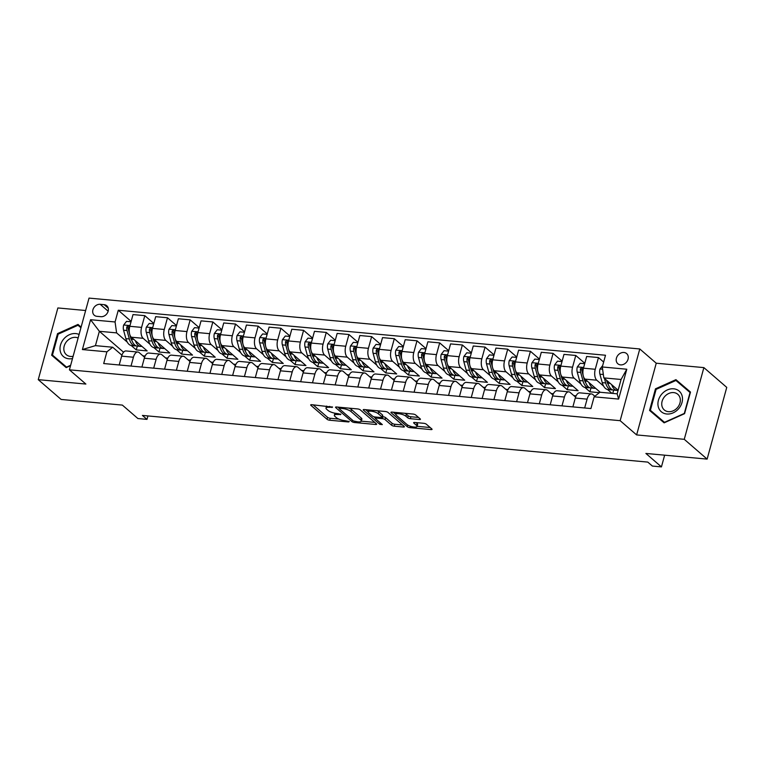 <?xml version="1.0" encoding="UTF-8"?>
<svg xmlns="http://www.w3.org/2000/svg" width="765" height="765" viewBox="0 0 765 765"><rect width="100%" height="100%" fill="white"/><g stroke="black" fill="none" stroke-linecap="round" stroke-linejoin="round"><path stroke-width="1.15" d="M332.565 407.104L311.766 404.704A2.066 0.602 -164.7 0 0 310.666 404.934A2.066 0.602 -164.7 0 0 310.877 405.316L327.038 419.287A2.066 0.602 -164.7 0 0 329.715 420.234L348.649 421.974L349.261 421.553L344.939 420.664A6.598 1.922 -164.7 0 1 336.361 417.652L335.022 416.485A6.598 1.922 -164.7 0 1 334.353 415.271A6.598 1.922 -164.7 0 1 337.843 414.534L340.913 414.324L336.59 413.444A6.598 1.922 -164.7 0 1 328.013 410.432L326.665 409.265A6.598 1.922 -164.7 0 1 326.005 408.051A6.598 1.922 -164.7 0 1 329.495 407.305L332.565 407.104M623.934 352.474A6.722 5.498 -49.1 0 0 617.078 356.538A6.722 5.498 -49.1 0 0 617.843 363.757A6.722 5.498 -49.1 0 0 620.549 364.876A6.722 5.498 -49.1 0 0 627.405 360.812A6.722 5.498 -49.1 0 0 626.64 353.593A6.722 5.498 -49.1 0 0 623.934 352.474M419.354 419.526A2.066 0.602 -164.7 0 0 420.444 419.297A2.066 0.602 -164.7 0 0 420.234 418.914L415.701 414.993A2.066 0.602 -164.7 0 0 413.024 414.047L392.005 412.106A2.066 0.602 -164.7 0 0 390.915 412.345A2.066 0.602 -164.7 0 0 391.125 412.727L407.286 426.698A2.066 0.602 -164.7 0 0 409.964 427.645L430.982 429.586A2.066 0.602 -164.7 0 0 432.072 429.347A2.066 0.602 -164.7 0 0 431.862 428.974L426.382 424.231A2.066 0.602 -164.7 0 0 423.705 423.294L414.716 422.462A2.066 0.602 -164.7 0 0 413.626 422.691A2.066 0.602 -164.7 0 0 413.827 423.074L416.543 425.426A5.518 1.607 -164.7 0 1 417.097 426.44A5.518 1.607 -164.7 0 1 412.804 426.86A5.518 1.607 -164.7 0 1 407.018 424.546L396.375 415.338A5.518 1.607 -164.7 0 1 395.821 414.324A5.518 1.607 -164.7 0 1 400.114 413.903A5.518 1.607 -164.7 0 1 405.909 416.217L407.678 417.757A2.066 0.602 -164.7 0 0 410.356 418.694L419.354 419.526L419.66 418.417M85.642 310.514L57.872 307.951L38.25 379.66L61.124 399.445L122.362 405.096L137.91 418.541L146.985 419.383L142.414 415.424L647.792 462.098L652.363 466.057L661.438 466.899L664.642 455.175M684.264 439.32L703.877 367.611L656.246 363.212L636.623 434.922L684.264 439.32L707.128 459.105L645.89 453.444L661.438 466.899M636.623 434.922L620.157 420.683L69.414 369.82L89.036 298.101L639.779 348.964L620.157 420.683M38.25 379.66L85.881 384.059L69.414 369.82M360.305 409.877A2.066 0.602 -164.7 0 0 357.628 408.931L336.61 406.999A2.066 0.602 -164.7 0 0 335.519 407.229A2.066 0.602 -164.7 0 0 335.73 407.611L351.89 421.582A2.066 0.602 -164.7 0 0 354.568 422.529L375.586 424.47A2.066 0.602 -164.7 0 0 376.676 424.231A2.066 0.602 -164.7 0 0 376.466 423.858L360.305 409.877M364.303 409.552L385.321 411.494A2.066 0.602 -164.7 0 1 388.008 412.431L404.169 426.411A2.066 0.602 -164.7 0 1 404.369 426.793A2.066 0.602 -164.7 0 1 403.279 427.023L394.291 426.191A2.066 0.602 -164.7 0 1 391.613 425.254L385.053 419.583A2.066 0.602 -164.7 0 0 382.376 418.646L376.409 418.092A2.066 0.602 -164.7 0 0 375.319 418.321A2.066 0.602 -164.7 0 0 375.529 418.704L382.347 424.604L379.851 424.374L363.423 410.164A2.066 0.602 -164.7 0 1 363.212 409.782A2.066 0.602 -164.7 0 1 364.303 409.552M703.877 367.611L726.75 387.386L707.128 459.105M96.897 316.318L100.884 316.691A6.512 5.326 -49.1 0 0 107.53 312.751A6.512 5.326 -49.1 0 0 106.784 305.751A6.512 5.326 -49.1 0 0 104.174 304.671L100.177 304.298A6.512 5.326 -49.1 0 0 93.54 308.238A6.512 5.326 -49.1 0 0 94.277 315.237A6.512 5.326 -49.1 0 0 96.897 316.318M123.557 352.216L99.364 331.293L95.443 345.637L112.685 347.233L106.899 351.824L103.696 363.547L590.924 408.548L594.128 396.815L599.913 392.235L617.154 393.822L621.075 379.478L603.834 377.891L618.13 390.246M106.899 351.824L82.4 349.557L90.566 319.713L115.066 321.969L116.605 332.89L127.267 342.108M131.14 321.377L118.279 310.246L115.066 321.969M118.279 310.246L605.507 355.247L602.294 366.971L626.793 369.227L618.627 399.081L594.128 396.815M656.246 363.212L639.779 348.964M146.985 419.383L147.932 415.94M131.197 345.503L136.275 349.901L147.157 350.906L131.331 337.222A8.405 4.179 95.3 0 1 129.801 326.301L133.005 314.578L144.805 315.658L141.592 327.391A8.405 4.179 95.3 0 0 143.132 338.302L149.95 344.202M116.605 332.89L99.364 331.293L90.566 319.713M576.122 395.821L573.836 395.61M553.439 393.726L551.144 393.516M530.757 391.632L528.462 391.422M508.065 389.538L505.78 389.328M485.383 387.444L483.098 387.224M462.701 385.34L460.415 385.13M440.018 383.246L437.733 383.036M417.336 381.152L415.051 380.941M394.654 379.058L392.369 378.847M371.972 376.963L369.686 376.753M349.289 374.869L347.004 374.659M326.607 372.775L324.322 372.565M303.925 370.681L301.639 370.47M281.243 368.587L278.957 368.376M258.56 366.492L256.265 366.282M235.878 364.398L233.583 364.188M213.186 362.304L210.901 362.094M190.504 360.21L188.219 359.999M167.822 358.116L165.536 357.896M145.14 356.021L142.854 355.801M603.642 362.046L598.46 357.561L595.256 369.285A8.405 4.179 95.3 0 0 596.786 380.205L603.604 386.105M607.534 389.5L611.981 393.344M598.46 357.561L586.669 356.471L583.456 368.195A8.405 4.179 95.3 0 0 584.995 379.115L600.19 392.254M584.852 387.406L589.93 391.795L599.358 392.665M584.804 363.27L575.777 355.467L572.564 367.19A8.405 4.179 95.3 0 0 574.104 378.111L580.922 384.001M575.777 355.467L563.977 354.377L560.774 366.1A8.405 4.179 95.3 0 0 562.313 377.021L578.139 390.705L567.248 389.701L568.29 385.904M562.122 361.176L553.095 353.373L549.882 365.096A8.405 4.179 95.3 0 0 551.422 376.017L558.24 381.907M562.17 385.311L567.248 389.701M553.095 353.373L541.295 352.282L538.091 364.006A8.405 4.179 95.3 0 0 539.631 374.926L555.457 388.61L544.565 387.606L545.608 383.801A16.065 7.985 -84.7 0 1 539.813 376.877L539.124 374.391M539.44 359.081L530.413 351.278L527.2 363.002A8.405 4.179 95.3 0 0 528.739 373.922L535.557 379.813M539.488 383.217L544.565 387.606M530.413 351.278L518.613 350.188L515.409 361.912A8.405 4.179 95.3 0 0 516.949 372.832L532.775 386.516L521.883 385.512L522.925 381.706M516.758 356.987L507.731 349.184L504.518 360.908A8.405 4.179 95.3 0 0 506.057 371.828L512.875 377.719M516.805 381.123L521.883 385.512M507.731 349.184L495.93 348.094L492.727 359.818A8.405 4.179 95.3 0 0 494.267 370.738L510.092 384.422L499.201 383.418L500.243 379.612M494.075 354.893L485.048 347.09L481.835 358.814A8.405 4.179 95.3 0 0 483.375 369.734L490.193 375.625M494.123 379.019L499.201 383.418M485.048 347.09L473.248 346L470.045 357.724A8.405 4.179 95.3 0 0 471.584 368.644L487.401 382.328L476.519 381.324L477.561 377.518M471.393 352.799L462.366 344.986L459.153 356.72A8.405 4.179 95.3 0 0 460.693 367.63L467.511 373.53M471.441 376.925L476.519 381.324M462.366 344.986L450.566 343.906L447.362 355.629A8.405 4.179 95.3 0 0 448.892 366.55L464.718 380.234L453.836 379.23L454.879 375.424M448.711 350.705L439.684 342.892L436.471 354.625A8.405 4.179 95.3 0 0 438.01 365.536L444.828 371.436M448.759 374.831L453.836 379.23M439.684 342.892L427.884 341.802L424.68 353.535A8.405 4.179 95.3 0 0 426.21 364.446L442.036 378.139L431.154 377.135L432.187 373.33M426.019 348.611L416.992 340.798L413.789 352.531A8.405 4.179 95.3 0 0 415.328 363.442L422.146 369.342M426.076 372.737L431.154 377.135M416.992 340.798L405.201 339.708L401.988 351.441A8.405 4.179 95.3 0 0 403.528 362.352L419.354 376.045L408.472 375.032L409.505 371.235M403.337 346.516L394.31 338.704L391.106 350.437A8.405 4.179 95.3 0 0 392.646 361.348L399.464 367.248M403.394 370.643L408.472 375.032M394.31 338.704L382.519 337.614L379.306 349.347A8.405 4.179 95.3 0 0 380.846 360.258L396.672 373.951L385.79 372.938L386.822 369.141A16.065 7.985 -84.7 0 1 381.027 362.218L380.348 359.732M380.654 344.422L371.627 336.61L368.424 348.333A8.405 4.179 95.3 0 0 369.964 359.254L376.782 365.154M380.712 368.548L385.79 372.938M371.627 336.61L359.837 335.519L356.624 347.253A8.405 4.179 95.3 0 0 358.163 358.163L373.989 371.857L363.107 370.843L364.14 367.047M357.972 342.328L348.945 334.515L345.742 346.239A8.405 4.179 95.3 0 0 347.281 357.159L354.099 363.059M358.02 366.454L363.107 370.843M348.945 334.515L337.155 333.425L333.942 345.158A8.405 4.179 95.3 0 0 335.481 356.069L351.307 369.753L340.415 368.749L341.458 364.953M335.29 340.224L326.263 332.421L323.06 344.145A8.405 4.179 95.3 0 0 324.589 355.065L331.417 360.965M335.338 364.36L340.415 368.749M326.263 332.421L314.472 331.331L311.259 343.055A8.405 4.179 95.3 0 0 312.799 353.975L328.625 367.659L317.733 366.655L318.776 362.859M312.608 338.13L303.581 330.327L300.377 342.051A8.405 4.179 95.3 0 0 301.907 352.971L308.725 358.871M312.656 362.266L317.733 366.655M303.581 330.327L291.79 329.237L288.577 340.961A8.405 4.179 95.3 0 0 290.117 351.881L305.943 365.565L295.051 364.561L296.093 360.764M289.925 336.036L280.898 328.233L277.685 339.956A8.405 4.179 95.3 0 0 279.225 350.877L286.043 356.777M289.973 360.172L295.051 364.561M280.898 328.233L269.098 327.143L265.895 338.866A8.405 4.179 95.3 0 0 267.434 349.787L283.26 363.471L272.369 362.467L273.411 358.67M267.243 333.942L258.216 326.139L255.003 337.862A8.405 4.179 95.3 0 0 256.543 348.783L263.361 354.673M267.291 358.077L272.369 362.467M258.216 326.139L246.416 325.049L243.213 336.772A8.405 4.179 95.3 0 0 244.752 347.693L260.578 361.376L249.686 360.372L250.729 356.576M244.561 331.847L235.534 324.044L232.321 335.768A8.405 4.179 95.3 0 0 233.861 346.688L240.679 352.579M244.609 355.983L249.686 360.372M235.534 324.044L223.734 322.954L220.53 334.678A8.405 4.179 95.3 0 0 222.07 345.598L237.896 359.282L227.004 358.278L228.047 354.472M221.879 329.753L212.852 321.95L209.639 333.674A8.405 4.179 95.3 0 0 211.178 344.594L217.996 350.485M221.927 353.889L227.004 358.278M212.852 321.95L201.052 320.86L197.848 332.584A8.405 4.179 95.3 0 0 199.388 343.504L215.214 357.188L204.322 356.184L205.364 352.378M199.196 327.659L190.169 319.856L186.956 331.58A8.405 4.179 95.3 0 0 188.496 342.5L195.314 348.391M199.244 351.795L204.322 356.184M190.169 319.856L178.369 318.766L175.166 330.49A8.405 4.179 95.3 0 0 176.705 341.41L192.531 355.094L181.64 354.09L182.682 350.284M176.514 325.565L167.487 317.762L164.274 329.486A8.405 4.179 95.3 0 0 165.814 340.406L172.632 346.296M176.562 349.701L181.64 354.09M167.487 317.762L155.687 316.672L152.484 328.395A8.405 4.179 95.3 0 0 154.014 339.316L169.84 353L158.957 351.996L160 348.19M153.88 347.597L158.957 351.996M121.922 355.218L112.685 347.233M144.604 357.312L139.211 352.646A8.405 4.179 95.3 0 0 137.863 352.034A8.405 4.179 95.3 0 0 133.426 357.236L131.006 366.072M167.286 359.416L161.893 354.75A8.405 4.179 95.3 0 0 160.545 354.138A8.405 4.179 95.3 0 0 156.108 359.33L153.689 368.166M189.969 361.51L184.575 356.844A8.405 4.179 95.3 0 0 183.227 356.232A8.405 4.179 95.3 0 0 178.79 361.424L176.38 370.26M212.651 363.605L207.258 358.938A8.405 4.179 95.3 0 0 205.909 358.326A8.405 4.179 95.3 0 0 201.472 363.528L199.063 372.354M235.333 365.699L229.94 361.032A8.405 4.179 95.3 0 0 228.592 360.42A8.405 4.179 95.3 0 0 224.155 365.622L221.745 374.448M258.015 367.793L252.622 363.126A8.405 4.179 95.3 0 0 251.274 362.514A8.405 4.179 95.3 0 0 246.837 367.716L244.427 376.543M280.698 369.887L275.304 365.221A8.405 4.179 95.3 0 0 273.956 364.609A8.405 4.179 95.3 0 0 269.529 369.811L267.109 378.637M303.38 371.981L297.987 367.315A8.405 4.179 95.3 0 0 296.638 366.703A8.405 4.179 95.3 0 0 292.211 371.905L289.792 380.731M326.062 374.075L320.669 369.409A8.405 4.179 95.3 0 0 319.321 368.797A8.405 4.179 95.3 0 0 314.893 373.999L312.474 382.825M348.744 376.17L343.351 371.503A8.405 4.179 95.3 0 0 342.003 370.891A8.405 4.179 95.3 0 0 337.575 376.093L335.156 384.929M371.436 378.264L366.033 373.597A8.405 4.179 95.3 0 0 364.685 372.985A8.405 4.179 95.3 0 0 360.258 378.187L357.838 387.023M394.118 380.358L388.716 375.692A8.405 4.179 95.3 0 0 387.367 375.08A8.405 4.179 95.3 0 0 382.94 380.282L380.521 389.117M416.801 382.452L411.398 377.786A8.405 4.179 95.3 0 0 410.05 377.174A8.405 4.179 95.3 0 0 405.622 382.376L403.203 391.211M439.483 384.546L434.09 379.88A8.405 4.179 95.3 0 0 432.741 379.268A8.405 4.179 95.3 0 0 428.304 384.47L425.885 393.306M462.165 386.641L456.772 381.974A8.405 4.179 95.3 0 0 455.424 381.362A8.405 4.179 95.3 0 0 450.987 386.564L448.567 395.4M484.847 388.735L479.454 384.078A8.405 4.179 95.3 0 0 478.106 383.456A8.405 4.179 95.3 0 0 473.669 388.658L471.259 397.494M507.53 390.839L502.136 386.172A8.405 4.179 95.3 0 0 500.788 385.56A8.405 4.179 95.3 0 0 496.351 390.752L493.941 399.588M530.212 392.933L524.819 388.266A8.405 4.179 95.3 0 0 523.47 387.654A8.405 4.179 95.3 0 0 519.033 392.856L516.624 401.682M552.894 395.027L547.501 390.36A8.405 4.179 95.3 0 0 546.153 389.748A8.405 4.179 95.3 0 0 541.716 394.95L539.306 403.777M575.576 397.121L570.183 392.455A8.405 4.179 95.3 0 0 568.835 391.843A8.405 4.179 95.3 0 0 564.407 397.045L561.988 405.871M594.845 396.251L592.865 394.549A8.405 4.179 95.3 0 0 591.517 393.937A8.405 4.179 95.3 0 0 587.09 399.139L584.67 407.965M136.275 349.901L137.308 346.096M153.832 323.471L144.805 315.658M137.863 352.034L126.062 350.953A8.405 4.179 95.3 0 0 121.635 356.146L119.216 364.982M160.545 354.138L148.745 353.048A8.405 4.179 95.3 0 0 144.317 358.24L141.898 367.076M183.227 356.232L171.427 355.142A8.405 4.179 95.3 0 0 166.999 360.344L164.58 369.17M205.909 358.326L194.109 357.236A8.405 4.179 95.3 0 0 189.682 362.438L187.262 371.264M228.592 360.42L216.791 359.33A8.405 4.179 95.3 0 0 212.364 364.532L209.945 373.358M251.274 362.514L239.474 361.424A8.405 4.179 95.3 0 0 235.046 366.626L232.627 375.452M273.956 364.609L262.156 363.518A8.405 4.179 95.3 0 0 257.728 368.72L255.309 377.547M296.638 366.703L284.848 365.613A8.405 4.179 95.3 0 0 280.411 370.815L277.991 379.65M319.321 368.797L307.53 367.707A8.405 4.179 95.3 0 0 303.093 372.909L300.683 381.745M342.003 370.891L330.212 369.801A8.405 4.179 95.3 0 0 325.775 375.003L323.366 383.839M364.685 372.985L352.895 371.895A8.405 4.179 95.3 0 0 348.457 377.097L346.048 385.933M387.367 375.08L375.577 373.989A8.405 4.179 95.3 0 0 371.14 379.191L368.73 388.027M410.05 377.174L398.259 376.084A8.405 4.179 95.3 0 0 393.832 381.286L391.412 390.121M432.741 379.268L420.941 378.178A8.405 4.179 95.3 0 0 416.514 383.38L414.095 392.216M455.424 381.362L443.624 380.282A8.405 4.179 95.3 0 0 439.196 385.474L436.777 394.31M478.106 383.456L466.306 382.376A8.405 4.179 95.3 0 0 461.878 387.568L459.459 396.404M500.788 385.56L488.988 384.47A8.405 4.179 95.3 0 0 484.561 389.672L482.141 398.498M523.47 387.654L511.67 386.564A8.405 4.179 95.3 0 0 507.243 391.766L504.823 400.592M546.153 389.748L534.352 388.658A8.405 4.179 95.3 0 0 529.925 393.86L527.506 402.686M568.835 391.843L557.035 390.752A8.405 4.179 95.3 0 0 552.607 395.954L550.188 404.781M591.517 393.937L579.727 392.847A8.405 4.179 95.3 0 0 575.29 398.049L572.87 406.875M589.93 391.795L590.972 387.998M612.746 393.411L613.654 390.093M603.834 377.891L602.294 366.971M95.443 345.637L82.4 349.557M626.793 369.227L621.075 379.478M618.627 399.081L617.154 393.822M78.011 324.427L81.109 327.104L78.011 324.427L57.547 333.607L51.638 355.209L66.192 367.621L70.552 365.67M690.489 392.062L675.935 379.65L655.471 388.83L649.562 410.432L664.116 422.844L684.579 413.664L690.489 392.062M55.663 357.857L55.491 358.489M66.823 367.343L52.46 355.084L58.178 334.152L57.547 333.607M690.479 392.101L679.779 382.969L679.177 383.236M653.587 413.071L653.415 413.712M656.102 389.375L675.935 380.473L690.04 392.512L684.312 413.435L664.489 422.328L650.384 410.298L656.102 389.375L655.471 388.83M679.779 382.969L675.935 379.65M326.55 406.062A6.598 1.922 -164.7 0 0 326.531 406.11L326.005 408.051M334.936 413.205A6.598 1.922 -164.7 0 0 334.888 413.339L334.353 415.271M313.086 404.819L327.573 417.355A2.066 0.602 -164.7 0 0 330.251 418.292L338.838 419.086M361.329 421.161L374.793 422.404M337.929 407.114L339.134 408.156M339.823 408.261L339.211 408.692L353.392 420.96L357.848 421.859A6.598 1.922 -164.7 0 0 361.338 421.113A6.598 1.922 -164.7 0 0 360.678 419.899L350.982 411.513A6.598 1.922 -164.7 0 0 342.404 408.5L339.823 408.261L340.081 407.315M361.338 421.113L361.874 419.172A6.598 1.922 -164.7 0 0 361.204 417.958L360.678 419.899M349.041 408.147A6.598 1.922 -164.7 0 1 351.508 409.571L361.204 417.958M402.495 424.967L394.817 424.259L394.291 426.191M382.395 416.657L382.902 416.705A2.066 0.602 -164.7 0 1 385.589 417.642L392.139 423.313A2.066 0.602 -164.7 0 0 394.817 424.259M375.376 418.101L373.76 416.705M368.156 411.857L365.632 409.677M378.254 413.702A5.518 1.607 -164.7 0 0 372.459 411.379A5.518 1.607 -164.7 0 0 368.166 411.809A5.518 1.607 -164.7 0 0 368.72 412.823L372.469 416.064A2.066 0.602 -164.7 0 0 375.146 417.002L381.113 417.556A2.066 0.602 -164.7 0 0 382.204 417.327A2.066 0.602 -164.7 0 0 382.003 416.944L378.254 413.702L378.78 411.761A5.518 1.607 -164.7 0 0 377.088 410.728M382.204 417.327L382.739 415.385A2.066 0.602 -164.7 0 0 382.529 415.003L382.003 416.944M378.78 411.761L382.529 415.003M404.838 413.291A5.518 1.607 -164.7 0 1 406.435 414.286L408.204 415.816A2.066 0.602 -164.7 0 0 410.891 416.753L418.56 417.47M417.097 426.44L417.633 424.499A5.518 1.607 -164.7 0 0 417.078 423.485L416.543 425.426M416.036 422.586L417.078 423.485M417.135 426.315L430.188 427.52M393.325 412.23L395.811 414.381M131.035 321.788L126.502 321.377L123.634 325.077A5.565 2.764 95.3 0 0 123.576 330.222L125.89 338.656A16.065 7.985 95.3 0 0 131.647 345.57L135.089 345.895A16.065 7.985 95.3 0 0 136.199 345.847M135.329 340.674A16.065 7.985 95.3 0 0 140.722 346.411A16.065 7.985 95.3 0 0 141.898 346.344M129.228 330.843L129.199 330.748A5.565 2.764 -84.7 0 1 128.969 327.152L127.975 325.794L126.789 326.951A5.565 2.764 95.3 0 0 127.028 330.547L129.342 338.972A16.065 7.985 95.3 0 0 135.089 345.895M132.096 340.932A13.34 6.627 -84.7 0 1 130.566 337.432L129.801 334.621M140.722 346.411L137.27 346.096A16.065 7.985 -84.7 0 1 131.523 339.172L130.834 336.686M129.572 333.779L128.252 328.998A2.84 1.406 -84.7 0 1 128.109 328.089L126.789 326.951M153.717 323.882L149.185 323.471L146.316 327.181A5.565 2.764 95.3 0 0 146.258 332.316L148.573 340.75A16.065 7.985 95.3 0 0 154.329 347.673L157.781 347.989A16.065 7.985 95.3 0 0 158.881 347.941M158.02 342.768A16.065 7.985 95.3 0 0 163.404 348.505A16.065 7.985 95.3 0 0 164.58 348.448M151.91 332.938L151.881 332.842A5.565 2.764 -84.7 0 1 151.652 329.246L150.657 327.889L149.481 329.046A5.565 2.764 95.3 0 0 149.71 332.641L152.025 341.066A16.065 7.985 95.3 0 0 157.781 347.989M154.779 343.026A13.34 6.627 -84.7 0 1 153.249 339.526L152.484 336.715M163.404 348.505L159.952 348.19A16.065 7.985 -84.7 0 1 154.205 341.267L153.516 338.78M152.254 335.873L150.935 331.092A2.84 1.406 -84.7 0 1 150.791 330.184L149.481 329.046M176.399 325.976L171.876 325.565L168.998 329.275A5.565 2.764 95.3 0 0 168.941 334.42L171.255 342.844A16.065 7.985 95.3 0 0 177.011 349.768L180.464 350.083A16.065 7.985 95.3 0 0 181.563 350.035M180.703 344.862A16.065 7.985 95.3 0 0 186.086 350.599A16.065 7.985 95.3 0 0 187.262 350.542M174.592 335.032L174.563 334.936A5.565 2.764 -84.7 0 1 174.334 331.341L173.349 329.983L172.163 331.14A5.565 2.764 95.3 0 0 172.393 334.735L174.707 343.16A16.065 7.985 95.3 0 0 180.464 350.083M177.461 345.12A13.34 6.627 -84.7 0 1 175.931 341.62L175.166 338.809M186.086 350.599L182.634 350.284A16.065 7.985 -84.7 0 1 176.887 343.361L176.199 340.874M174.936 337.967L173.617 333.196A2.84 1.406 -84.7 0 1 173.473 332.278L172.163 331.14M199.082 328.07L194.559 327.659L191.68 331.369A5.565 2.764 95.3 0 0 191.623 336.514L193.947 344.939A16.065 7.985 95.3 0 0 199.694 351.862L203.146 352.177A16.065 7.985 95.3 0 0 204.245 352.13M203.385 346.956A16.065 7.985 95.3 0 0 208.769 352.694A16.065 7.985 95.3 0 0 209.945 352.636M197.274 337.126L197.255 337.03A5.565 2.764 -84.7 0 1 197.016 333.435L196.031 332.077L194.845 333.234A5.565 2.764 95.3 0 0 195.075 336.83L197.389 345.254A16.065 7.985 95.3 0 0 203.146 352.177M200.143 347.214A13.34 6.627 -84.7 0 1 198.623 343.714L197.848 340.903M208.769 352.694L205.316 352.378A16.065 7.985 -84.7 0 1 199.569 345.455L198.881 342.969M197.619 340.071L196.299 335.29A2.84 1.406 -84.7 0 1 196.156 334.372L194.845 333.234M221.764 330.174L217.241 329.753L214.363 333.464A5.565 2.764 95.3 0 0 214.305 338.608L216.629 347.033A16.065 7.985 95.3 0 0 222.376 353.956L225.828 354.272A16.065 7.985 95.3 0 0 226.928 354.224M226.067 349.05A16.065 7.985 95.3 0 0 231.451 354.788A16.065 7.985 95.3 0 0 232.627 354.731M219.957 339.22L219.938 339.125A5.565 2.764 -84.7 0 1 219.708 335.529L218.714 334.171L217.528 335.328A5.565 2.764 95.3 0 0 217.757 338.924L220.071 347.348A16.065 7.985 95.3 0 0 225.828 354.272M222.825 349.309A13.34 6.627 -84.7 0 1 221.305 345.809L220.53 343.007M231.451 354.788L227.999 354.472A16.065 7.985 -84.7 0 1 222.252 347.549L221.563 345.063M220.301 342.165L218.981 337.384A2.84 1.406 -84.7 0 1 218.838 336.466L217.528 335.328M79.091 334.477A13.655 11.159 -49.1 0 0 65.226 337.461A13.655 11.159 -49.1 0 0 60.349 351.537A13.655 11.159 -49.1 0 0 72.503 358.536M78.126 337.977A10.337 8.453 -49.1 0 0 67.712 340.368A10.337 8.453 -49.1 0 0 64.078 350.963A10.337 8.453 -49.1 0 0 66.364 354.721A10.337 8.453 -49.1 0 0 73.124 356.289M66.794 367.353L52.46 355.084M58.178 334.152L78.011 325.259L80.927 327.745M70.667 365.268L66.565 367.114M666.764 413.999A13.655 11.159 -49.1 0 0 682.007 402.495A13.655 11.159 -49.1 0 0 673.659 388.802A13.655 11.159 -49.1 0 0 658.416 400.315A13.655 11.159 -49.1 0 0 666.764 413.999M668.438 411.666A10.337 8.453 -49.1 0 0 678.985 405.412A10.337 8.453 -49.1 0 0 677.809 394.31A10.337 8.453 -49.1 0 0 673.649 392.588A10.337 8.453 -49.1 0 0 663.102 398.833A10.337 8.453 -49.1 0 0 664.278 409.944A10.337 8.453 -49.1 0 0 668.438 411.666M664.489 422.328L650.384 410.298M244.446 332.268L239.923 331.847L237.045 335.558A5.565 2.764 95.3 0 0 236.987 340.702L239.311 349.127A16.065 7.985 95.3 0 0 245.058 356.05L248.51 356.366A16.065 7.985 95.3 0 0 249.61 356.318M248.749 351.154A16.065 7.985 95.3 0 0 254.133 356.882A16.065 7.985 95.3 0 0 255.309 356.825M242.639 341.314L242.62 341.219A5.565 2.764 -84.7 0 1 242.39 337.623L241.396 336.265L240.21 337.422A5.565 2.764 95.3 0 0 240.44 341.018L242.754 349.442A16.065 7.985 95.3 0 0 248.51 356.366M245.508 351.403A13.34 6.627 -84.7 0 1 243.987 347.903L243.213 345.101M254.133 356.882L250.691 356.567A16.065 7.985 -84.7 0 1 244.934 349.643L244.245 347.157M242.983 344.26L241.663 339.478A2.84 1.406 -84.7 0 1 241.53 338.56L240.21 337.422M267.128 334.362L262.605 333.942L259.727 337.652A5.565 2.764 95.3 0 0 259.679 342.797L261.993 351.221A16.065 7.985 95.3 0 0 267.74 358.144L271.193 358.46A16.065 7.985 95.3 0 0 272.292 358.412M271.432 353.248A16.065 7.985 95.3 0 0 276.815 358.986A16.065 7.985 95.3 0 0 277.991 358.919M265.331 343.409L265.302 343.313A5.565 2.764 -84.7 0 1 265.072 339.717L264.078 338.359L262.892 339.517A5.565 2.764 95.3 0 0 263.122 343.112L265.436 351.546A16.065 7.985 95.3 0 0 271.193 358.46M268.19 353.497A13.34 6.627 -84.7 0 1 266.669 349.997L265.895 347.195M276.815 358.986L273.373 358.661A16.065 7.985 -84.7 0 1 267.616 351.747L266.937 349.261M265.665 346.354L264.355 341.572A2.84 1.406 -84.7 0 1 264.212 340.655L262.892 339.517M289.811 336.457L285.288 336.036L282.409 339.746A5.565 2.764 95.3 0 0 282.361 344.891L284.676 353.315A16.065 7.985 95.3 0 0 290.423 360.239L293.875 360.554A16.065 7.985 95.3 0 0 294.974 360.506M294.114 355.343A16.065 7.985 95.3 0 0 299.498 361.08A16.065 7.985 95.3 0 0 300.674 361.013M288.013 345.503L287.984 345.407A5.565 2.764 -84.7 0 1 287.755 341.821L286.76 340.454L285.575 341.611A5.565 2.764 95.3 0 0 285.804 345.206L288.118 353.64A16.065 7.985 95.3 0 0 293.875 360.554M290.872 355.591A13.34 6.627 -84.7 0 1 289.352 352.091L288.577 349.289M299.498 361.08L296.055 360.755A16.065 7.985 -84.7 0 1 290.298 353.841L289.619 351.355M288.348 348.448L287.038 343.667A2.84 1.406 -84.7 0 1 286.894 342.758L285.575 341.611M312.493 338.551L307.97 338.13L305.092 341.84A5.565 2.764 95.3 0 0 305.044 346.985L307.358 355.409A16.065 7.985 95.3 0 0 313.115 362.333L316.557 362.648A16.065 7.985 95.3 0 0 317.657 362.6M316.796 357.437A16.065 7.985 95.3 0 0 322.18 363.174A16.065 7.985 95.3 0 0 323.356 363.107M310.695 347.597L310.666 347.501A5.565 2.764 -84.7 0 1 310.437 343.915L309.443 342.548L308.257 343.714A5.565 2.764 95.3 0 0 308.486 347.3L310.8 355.735A16.065 7.985 95.3 0 0 316.557 362.648M313.564 357.685A13.34 6.627 -84.7 0 1 312.034 354.185L311.259 351.384M322.18 363.174L318.737 362.849A16.065 7.985 -84.7 0 1 312.981 355.935L312.302 353.449M311.03 350.542L309.72 345.761A2.84 1.406 -84.7 0 1 309.576 344.852L308.257 343.714M335.175 340.645L330.652 340.224L327.774 343.934A5.565 2.764 95.3 0 0 327.726 349.079L330.04 357.504A16.065 7.985 95.3 0 0 335.797 364.427L339.239 364.742A16.065 7.985 95.3 0 0 340.339 364.695M339.478 359.531A16.065 7.985 95.3 0 0 344.862 365.268A16.065 7.985 95.3 0 0 346.038 365.201M333.377 349.691L333.349 349.595A5.565 2.764 -84.7 0 1 333.119 346.01L332.125 344.652L330.939 345.809A5.565 2.764 95.3 0 0 331.168 349.395L333.492 357.829A16.065 7.985 95.3 0 0 339.239 364.742M336.246 359.78A13.34 6.627 -84.7 0 1 334.716 356.28L333.942 353.478M344.862 365.268L341.42 364.943A16.065 7.985 -84.7 0 1 335.663 358.03L334.984 355.543M333.712 352.636L332.402 347.855A2.84 1.406 -84.7 0 1 332.259 346.947L330.939 345.809M357.857 342.739L353.334 342.318L350.466 346.029A5.565 2.764 95.3 0 0 350.408 351.173L352.722 359.598A16.065 7.985 95.3 0 0 358.479 366.521L361.922 366.837A16.065 7.985 95.3 0 0 363.031 366.789M362.161 361.625A16.065 7.985 95.3 0 0 367.544 367.363A16.065 7.985 95.3 0 0 368.72 367.296M356.06 351.785L356.031 351.69A5.565 2.764 -84.7 0 1 355.801 348.104L354.807 346.746L353.621 347.903A5.565 2.764 95.3 0 0 353.851 351.489L356.174 359.923A16.065 7.985 95.3 0 0 361.922 366.837M358.928 361.874A13.34 6.627 -84.7 0 1 357.398 358.374L356.624 355.572M367.544 367.363L364.102 367.047A16.065 7.985 -84.7 0 1 358.345 360.124L357.666 357.637M356.394 354.731L355.084 349.949A2.84 1.406 -84.7 0 1 354.941 349.041L353.621 347.903M380.54 344.833L376.017 344.413L373.148 348.123A5.565 2.764 95.3 0 0 373.091 353.267L375.405 361.702A16.065 7.985 95.3 0 0 381.161 368.615L384.604 368.94A16.065 7.985 95.3 0 0 385.713 368.883M384.843 363.719A16.065 7.985 95.3 0 0 390.236 369.457A16.065 7.985 95.3 0 0 391.403 369.39M378.742 353.889L378.713 353.793A5.565 2.764 -84.7 0 1 378.484 350.198L377.489 348.84L376.303 349.997A5.565 2.764 95.3 0 0 376.533 353.583L378.857 362.017A16.065 7.985 95.3 0 0 384.604 368.94M381.611 363.968A13.34 6.627 -84.7 0 1 380.081 360.478L379.306 357.666M379.077 356.825L377.767 352.043A2.84 1.406 -84.7 0 1 377.623 351.135L376.303 349.997M403.222 346.928L398.699 346.507L395.83 350.217A5.565 2.764 95.3 0 0 395.773 355.362L398.087 363.796A16.065 7.985 95.3 0 0 403.844 370.709L407.286 371.035A16.065 7.985 95.3 0 0 408.395 370.977M407.525 365.813A16.065 7.985 95.3 0 0 412.918 371.551A16.065 7.985 95.3 0 0 414.085 371.484M401.424 355.983L401.396 355.888A5.565 2.764 -84.7 0 1 401.166 352.292L400.172 350.934L398.986 352.091A5.565 2.764 95.3 0 0 399.225 355.687L401.539 364.111A16.065 7.985 95.3 0 0 407.286 371.035M404.293 366.062A13.34 6.627 -84.7 0 1 402.763 362.572L401.998 359.76M412.918 371.551L409.466 371.235A16.065 7.985 -84.7 0 1 403.71 364.312L403.031 361.826M401.759 358.919L400.449 354.138A2.84 1.406 -84.7 0 1 400.305 353.229L398.986 352.091M425.914 349.022L421.381 348.601L418.512 352.311A5.565 2.764 95.3 0 0 418.455 357.456L420.769 365.89A16.065 7.985 95.3 0 0 426.526 372.804L429.968 373.129A16.065 7.985 95.3 0 0 431.078 373.071M430.207 367.908A16.065 7.985 95.3 0 0 435.601 373.645A16.065 7.985 95.3 0 0 436.777 373.578M424.106 358.077L424.078 357.982A5.565 2.764 -84.7 0 1 423.848 354.386L422.854 353.028L421.668 354.185A5.565 2.764 95.3 0 0 421.907 357.781L424.221 366.205A16.065 7.985 95.3 0 0 429.968 373.129M426.975 368.156A13.34 6.627 -84.7 0 1 425.445 364.666L424.68 361.855M435.601 373.645L432.149 373.33A16.065 7.985 -84.7 0 1 426.401 366.406L425.713 363.92M424.441 361.013L423.131 356.232A2.84 1.406 -84.7 0 1 422.988 355.323L421.668 354.185M448.596 351.116L444.063 350.705L441.195 354.405A5.565 2.764 95.3 0 0 441.137 359.55L443.451 367.984A16.065 7.985 95.3 0 0 449.208 374.898L452.66 375.223A16.065 7.985 95.3 0 0 453.76 375.175M452.899 370.002A16.065 7.985 95.3 0 0 458.283 375.739A16.065 7.985 95.3 0 0 459.459 375.672M446.789 360.172L446.76 360.076A5.565 2.764 -84.7 0 1 446.531 356.48L445.536 355.123L444.36 356.28A5.565 2.764 95.3 0 0 444.589 359.875L446.903 368.3A16.065 7.985 95.3 0 0 452.66 375.223M449.657 370.26A13.34 6.627 -84.7 0 1 448.127 366.76L447.362 363.949M458.283 375.739L454.831 375.424A16.065 7.985 -84.7 0 1 449.084 368.501L448.395 366.014M447.133 363.107L445.813 358.326A2.84 1.406 -84.7 0 1 445.67 357.418L444.36 356.28M471.278 353.21L466.755 352.799L463.877 356.509A5.565 2.764 95.3 0 0 463.82 361.644L466.134 370.078A16.065 7.985 95.3 0 0 471.89 377.002L475.342 377.317A16.065 7.985 95.3 0 0 476.442 377.269M475.581 372.096A16.065 7.985 95.3 0 0 480.965 377.834A16.065 7.985 95.3 0 0 482.141 377.776M469.471 362.266L469.442 362.17A5.565 2.764 -84.7 0 1 469.213 358.575L468.228 357.217L467.042 358.374A5.565 2.764 95.3 0 0 467.272 361.969L469.586 370.394A16.065 7.985 95.3 0 0 475.342 377.317M472.34 372.354A13.34 6.627 -84.7 0 1 470.81 368.854L470.045 366.043M480.965 377.834L477.513 377.518A16.065 7.985 -84.7 0 1 471.766 370.595L471.077 368.108M469.815 365.201L468.496 360.42A2.84 1.406 -84.7 0 1 468.352 359.512L467.042 358.374M493.96 355.304L489.437 354.893L486.559 358.603A5.565 2.764 95.3 0 0 486.502 363.748L488.825 372.173A16.065 7.985 95.3 0 0 494.573 379.096L498.025 379.411A16.065 7.985 95.3 0 0 499.124 379.364M498.264 374.19A16.065 7.985 95.3 0 0 503.647 379.928A16.065 7.985 95.3 0 0 504.823 379.87M492.153 364.36L492.134 364.264A5.565 2.764 -84.7 0 1 491.895 360.669L490.91 359.311L489.724 360.468A5.565 2.764 95.3 0 0 489.954 364.064L492.268 372.488A16.065 7.985 95.3 0 0 498.025 379.411M495.022 374.448A13.34 6.627 -84.7 0 1 493.502 370.949L492.727 368.137M503.647 379.928L500.195 379.612A16.065 7.985 -84.7 0 1 494.448 372.689L493.76 370.203M492.497 367.296L491.178 362.514A2.84 1.406 -84.7 0 1 491.034 361.606L489.724 360.468M516.643 357.398L512.12 356.987L509.241 360.697A5.565 2.764 95.3 0 0 509.184 365.842L511.508 374.267A16.065 7.985 95.3 0 0 517.255 381.19L520.707 381.505A16.065 7.985 95.3 0 0 521.807 381.458M520.946 376.284A16.065 7.985 95.3 0 0 526.33 382.022A16.065 7.985 95.3 0 0 527.506 381.965M514.835 366.454L514.816 366.359A5.565 2.764 -84.7 0 1 514.587 362.763L513.592 361.405L512.407 362.562A5.565 2.764 95.3 0 0 512.636 366.158L514.95 374.582A16.065 7.985 95.3 0 0 520.707 381.505M517.704 376.543A13.34 6.627 -84.7 0 1 516.184 373.043L515.409 370.231M526.33 382.022L522.877 381.706A16.065 7.985 -84.7 0 1 517.13 374.783L516.442 372.297M515.18 369.399L513.86 364.618A2.84 1.406 -84.7 0 1 513.717 363.7L512.407 362.562M539.325 359.502L534.802 359.081L531.924 362.792A5.565 2.764 95.3 0 0 531.866 367.936L534.19 376.361A16.065 7.985 95.3 0 0 539.937 383.284L543.389 383.6A16.065 7.985 95.3 0 0 544.489 383.552M543.628 378.379A16.065 7.985 95.3 0 0 549.012 384.116A16.065 7.985 95.3 0 0 550.188 384.059M537.518 368.548L537.499 368.453A5.565 2.764 -84.7 0 1 537.269 364.857L536.275 363.499L535.089 364.656A5.565 2.764 95.3 0 0 535.318 368.252L537.632 376.676A16.065 7.985 95.3 0 0 543.389 383.6M540.386 378.637A13.34 6.627 -84.7 0 1 538.866 375.137L538.091 372.326M537.862 371.494L536.542 366.712A2.84 1.406 -84.7 0 1 536.408 365.794L535.089 364.656M562.007 361.596L557.484 361.176L554.606 364.886A5.565 2.764 95.3 0 0 554.558 370.031L556.872 378.455A16.065 7.985 95.3 0 0 562.619 385.378L566.071 385.694A16.065 7.985 95.3 0 0 567.171 385.646M566.31 380.473A16.065 7.985 95.3 0 0 571.694 386.21A16.065 7.985 95.3 0 0 572.87 386.153M560.21 370.643L560.181 370.547A5.565 2.764 -84.7 0 1 559.951 366.951L558.957 365.594L557.771 366.751A5.565 2.764 95.3 0 0 558.001 370.346L560.315 378.771A16.065 7.985 95.3 0 0 566.071 385.694M563.069 380.731A13.34 6.627 -84.7 0 1 561.548 377.231L560.774 374.429M571.694 386.21L568.252 385.895A16.065 7.985 -84.7 0 1 562.495 378.971L561.816 376.485M560.544 373.588L559.234 368.807A2.84 1.406 -84.7 0 1 559.091 367.889L557.771 366.751M584.69 363.691L580.166 363.27L577.288 366.98A5.565 2.764 95.3 0 0 577.24 372.125L579.554 380.549A16.065 7.985 95.3 0 0 585.302 387.473L588.754 387.788A16.065 7.985 95.3 0 0 589.853 387.74M588.993 382.577A16.065 7.985 95.3 0 0 594.376 388.314A16.065 7.985 95.3 0 0 595.553 388.247M582.892 372.737L582.863 372.641A5.565 2.764 -84.7 0 1 582.634 369.046L581.639 367.688L580.453 368.845A5.565 2.764 95.3 0 0 580.683 372.44L582.997 380.865A16.065 7.985 95.3 0 0 588.754 387.788M585.751 382.825A13.34 6.627 -84.7 0 1 584.231 379.325L583.456 376.523M594.376 388.314L590.934 387.989A16.065 7.985 -84.7 0 1 585.177 381.075L584.498 378.589M583.226 375.682L581.916 370.901A2.84 1.406 -84.7 0 1 581.773 369.983L580.453 368.845M602.677 365.584L599.97 369.074A5.565 2.764 95.3 0 0 599.923 374.219L602.237 382.643A16.065 7.985 95.3 0 0 607.984 389.567L611.436 389.882A16.065 7.985 95.3 0 0 612.535 389.834M611.675 384.671A16.065 7.985 95.3 0 0 617.059 390.408A16.065 7.985 95.3 0 0 618.101 390.37M604.427 378.398L605.679 382.969A16.065 7.985 95.3 0 0 611.436 389.882M608.443 384.919A13.34 6.627 -84.7 0 1 606.913 381.419L606.597 380.272M617.059 390.408L613.616 390.083A16.065 7.985 -84.7 0 1 607.859 383.169L607.209 380.807M603.078 372.488A5.565 2.764 95.3 0 0 603.356 374.506L599.923 374.219M596.786 380.205L584.995 379.115M574.104 378.111L562.313 377.021M551.422 376.017L539.631 374.926M528.739 373.922L516.949 372.832M506.057 371.828L494.267 370.738M483.375 369.734L471.584 368.644M460.693 367.63L448.892 366.55M438.01 365.536L426.21 364.446M415.328 363.442L403.528 362.352M392.646 361.348L380.846 360.258M369.964 359.254L358.163 358.163M347.281 357.159L335.481 356.069M324.589 355.065L312.799 353.975M301.907 352.971L290.117 351.881M279.225 350.877L267.434 349.787M256.543 348.783L244.752 347.693M233.861 346.688L222.07 345.598M211.178 344.594L199.388 343.504M188.496 342.5L176.705 341.41M165.814 340.406L154.014 339.316M143.132 338.302L131.331 337.222M133.426 357.236L121.635 356.146M141.592 327.391L129.801 326.301M164.274 329.486L152.484 328.395M156.108 359.33L144.317 358.24M186.956 331.58L175.166 330.49M178.79 361.424L166.999 360.344M209.639 333.674L197.848 332.584M201.472 363.528L189.682 362.438M232.321 335.768L220.53 334.678M224.155 365.622L212.364 364.532M255.003 337.862L243.213 336.772M246.837 367.716L235.046 366.626M277.685 339.956L265.895 338.866M269.529 369.811L257.728 368.72M300.377 342.051L288.577 340.961M292.211 371.905L280.411 370.815M323.06 344.145L311.259 343.055M314.893 373.999L303.093 372.909M345.742 346.239L333.942 345.158M337.575 376.093L325.775 375.003M368.424 348.333L356.624 347.253M360.258 378.187L348.457 377.097M391.106 350.437L379.306 349.347M382.94 380.282L371.14 379.191M413.789 352.531L401.988 351.441M405.622 382.376L393.832 381.286M436.471 354.625L424.68 353.535M428.304 384.47L416.514 383.38M459.153 356.72L447.362 355.629M450.987 386.564L439.196 385.474M481.835 358.814L470.045 357.724M473.669 388.658L461.878 387.568M504.518 360.908L492.727 359.818M496.351 390.752L484.561 389.672M527.2 363.002L515.409 361.912M519.033 392.856L507.243 391.766M549.882 365.096L538.091 364.006M541.716 394.95L529.925 393.86M572.564 367.19L560.774 366.1M564.407 397.045L552.607 395.954M595.256 369.285L583.456 368.195M587.09 399.139L575.29 398.049M108.152 311.202L100.177 304.298M108.238 308.19L104.174 304.671M329.753 406.358L329.495 407.305M340.482 414.066L340.291 414.754M338.101 413.578L337.843 414.534M348.83 421.286L348.649 421.974M330.251 418.292L329.715 420.234M327.573 417.355L327.038 419.287M311.039 404.714L310.877 405.316M332.134 406.846L331.943 407.535M375.892 423.351L375.586 424.47M354.836 421.553L354.568 422.529M352.311 420.023L351.89 421.582M335.892 407.009L335.73 407.611M351.508 409.571L350.982 411.513M342.663 407.554L342.404 408.5M403.585 425.914L403.279 427.023M392.139 423.313L391.613 425.254M385.589 417.642L385.053 419.583M382.902 416.705L382.376 418.646M376.667 417.145L376.409 418.092M380.282 422.816L379.851 424.374M363.585 409.562L363.423 410.164M410.891 416.753L410.356 418.694M408.204 415.816L407.678 417.757M406.435 414.286L405.909 416.217M413.989 422.471L413.827 423.074M431.288 428.467L430.982 429.586M410.346 426.22L409.964 427.645M407.735 425.053L407.286 426.698M391.288 412.125L391.125 412.727M129.993 325.574L123.701 324.991M129.342 338.972L125.89 338.656M133.846 339.392L131.523 339.172M127.028 330.547L123.576 330.222M152.684 327.669L146.383 327.085M152.025 341.066L148.573 340.75M156.529 341.486L154.205 341.267M149.71 332.641L146.258 332.316M175.367 329.763L169.065 329.18M174.707 343.16L171.255 342.844M179.211 343.581L176.887 343.361M172.393 334.735L168.941 334.42M198.049 331.857L191.747 331.274M197.389 345.254L193.947 344.939M201.893 345.675L199.569 345.455M195.075 336.83L191.623 336.514M220.731 333.951L214.439 333.368M220.071 347.348L216.629 347.033M224.575 347.769L222.252 347.549M217.757 338.924L214.305 338.608M243.413 336.045L237.121 335.462M242.754 349.442L239.311 349.127M247.258 349.863L244.934 349.643M240.44 341.018L236.987 340.702M266.096 338.14L259.804 337.556M265.436 351.546L261.993 351.221M269.94 351.957L267.616 351.747M263.122 343.112L259.679 342.797M288.778 340.234L282.486 339.65M288.118 353.64L284.676 353.315M292.622 354.052L290.298 353.841M285.804 345.206L282.361 344.891M311.46 342.328L305.168 341.745M310.8 355.735L307.358 355.409M315.314 356.146L312.981 355.935M308.486 347.3L305.044 346.985M334.142 344.422L327.85 343.839M333.492 357.829L330.04 357.504M337.996 358.24L335.663 358.03M331.168 349.395L327.726 349.079M356.825 346.516L350.533 345.933M356.174 359.923L352.722 359.598M360.678 360.334L358.345 360.124M353.851 351.489L350.408 351.173M379.507 348.611L373.215 348.037M378.857 362.017L375.405 361.702M383.361 362.428L381.027 362.218M376.533 353.583L373.091 353.267M402.189 350.705L395.897 350.131M401.539 364.111L398.087 363.796M406.043 364.522L403.71 364.312M399.225 355.687L395.773 355.362M424.871 352.799L418.579 352.225M424.221 366.205L420.769 365.89M428.725 366.626L426.401 366.406M421.907 357.781L418.455 357.456M447.563 354.903L441.262 354.319M446.903 368.3L443.451 367.984M451.407 368.72L449.084 368.501M444.589 359.875L441.137 359.55M470.245 356.997L463.944 356.414M469.586 370.394L466.134 370.078M474.09 370.815L471.766 370.595M467.272 361.969L463.82 361.644M492.928 359.091L486.626 358.508M492.268 372.488L488.825 372.173M496.772 372.909L494.448 372.689M489.954 364.064L486.502 363.748M515.61 361.185L509.318 360.602M514.95 374.582L511.508 374.267M519.454 375.003L517.13 374.783M512.636 366.158L509.184 365.842M538.292 363.279L532 362.696M537.632 376.676L534.19 376.361M542.136 377.097L539.813 376.877M535.318 368.252L531.866 367.936M560.975 365.374L554.682 364.79M560.315 378.771L556.872 378.455M564.819 379.191L562.495 378.971M558.001 370.346L554.558 370.031M583.657 367.468L577.365 366.884M582.997 380.865L579.554 380.549M587.501 381.286L585.177 381.075M580.683 372.44L577.24 372.125M602.61 369.218L600.047 368.979M605.679 382.969L602.237 382.643M610.183 383.38L607.859 383.169M339.383 407.248L339.058 408.424M375.663 417.049L375.319 418.321M368.673 409.954L368.166 411.809M396.318 412.507L395.821 414.324M386.784 369.141L390.236 369.457M545.569 383.801L549.012 384.116"/></g></svg>
